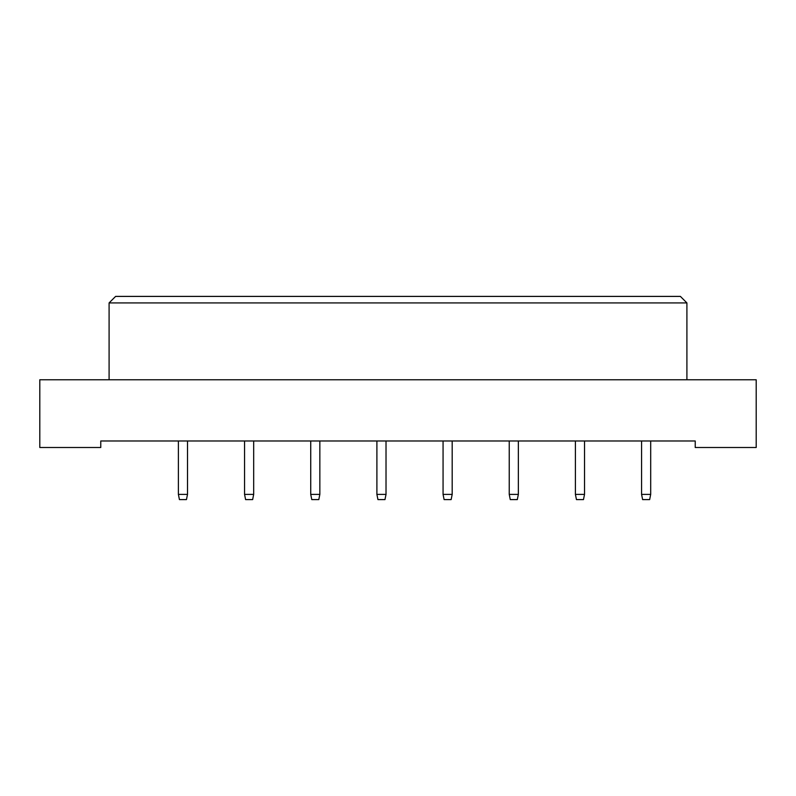 <?xml version="1.0" encoding="UTF-8"?>
<svg xmlns="http://www.w3.org/2000/svg" width="796" height="796" viewBox="0 0 796 796"><rect width="100%" height="100%" fill="white"/><g stroke="black" fill="none" stroke-linecap="round" stroke-linejoin="round"><path stroke-width="1.19" d="M39.8 447.501L100.764 447.501L100.764 440.984L695.236 440.984L695.236 447.501L756.2 447.501L756.2 379.762L39.8 379.762L39.8 447.501M109.092 302.918L115.609 296.401L680.391 296.401L686.908 302.918L109.092 302.918L109.092 379.762M686.908 302.918L686.908 379.762M187.508 440.984L187.508 494.386L186.463 499.599L179.428 499.599L178.394 494.386L178.394 440.984M178.394 494.386L187.508 494.386M253.675 440.984L253.675 494.386L252.64 499.599L245.606 499.599L244.561 494.386L244.561 440.984M244.561 494.386L253.675 494.386M319.843 440.984L319.843 494.386L318.808 499.599L311.773 499.599L310.729 494.386L310.729 440.984M310.729 494.386L319.843 494.386M386.02 440.984L386.02 494.386L384.975 499.599L377.941 499.599L376.896 494.386L376.896 440.984M376.896 494.386L386.02 494.386M452.188 440.984L452.188 494.386L451.143 499.599L444.108 499.599L443.064 494.386L443.064 440.984M443.064 494.386L452.188 494.386M518.355 440.984L518.355 494.386L517.31 499.599L510.276 499.599L509.241 494.386L509.241 440.984M509.241 494.386L518.355 494.386M584.523 440.984L584.523 494.386L583.478 499.599L576.453 499.599L575.409 494.386L575.409 440.984M575.409 494.386L584.523 494.386M650.69 440.984L650.69 494.386L649.655 499.599L642.621 499.599L641.576 494.386L641.576 440.984M641.576 494.386L650.69 494.386"/></g></svg>
